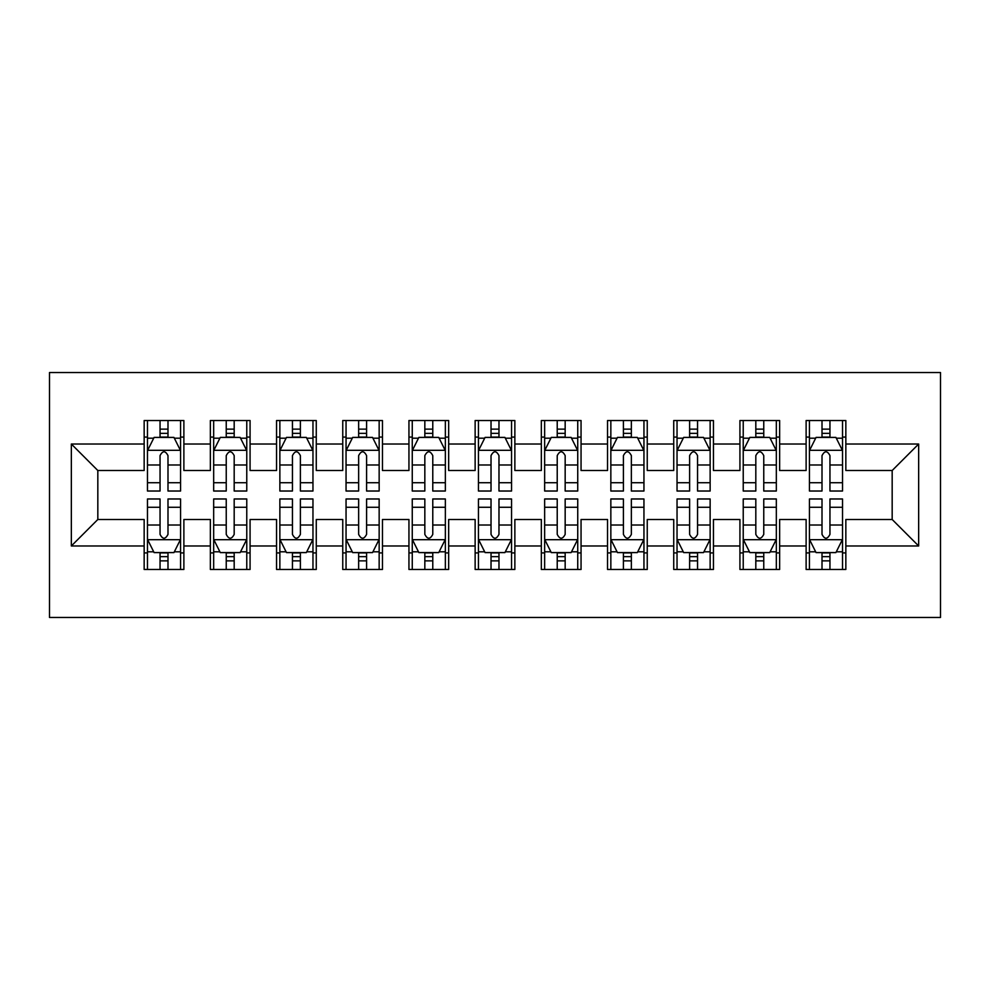 <?xml version="1.0" encoding="UTF-8"?>
<svg xmlns="http://www.w3.org/2000/svg" width="990" height="990" viewBox="0 0 990 990"><rect width="100%" height="100%" fill="white"/><g stroke="black" fill="none" stroke-linecap="round" stroke-linejoin="round"><path stroke-width="1.49" d="M49.5 617.463L940.5 617.463L940.5 372.537L49.5 372.537L49.5 617.463M71.342 545.973L71.342 444.027L144.156 444.027L144.156 470.51L97.824 470.51L97.824 519.49L71.342 545.973L144.156 545.973L144.156 569.473L183.88 569.473L183.88 545.973L210.363 545.973L210.363 569.473L250.074 569.473L250.074 545.973L276.556 545.973L276.556 569.473L316.268 569.473L316.268 545.973L342.75 545.973L342.75 569.473L382.462 569.473L382.462 545.973L408.944 545.973L408.944 569.473L448.668 569.473L448.668 545.973L475.138 545.973L475.138 569.473L514.862 569.473L514.862 545.973L541.332 545.973L541.332 569.473L581.056 569.473L581.056 545.973L607.538 545.973L607.538 569.473L647.25 569.473L647.25 545.973L673.732 545.973L673.732 569.473L713.443 569.473L713.443 545.973L739.926 545.973L739.926 569.473L779.637 569.473L779.637 545.973L806.12 545.973L806.12 569.473L845.844 569.473L845.844 519.49L892.176 519.49L892.176 470.51L845.844 470.51L845.844 444.027L918.658 444.027L918.658 545.973L845.844 545.973M845.844 444.027L845.844 420.527L806.12 420.527L806.12 444.027L779.637 444.027L779.637 420.527L739.926 420.527L739.926 444.027L713.443 444.027L713.443 420.527L673.732 420.527L673.732 444.027L647.25 444.027L647.25 420.527L607.538 420.527L607.538 444.027L581.056 444.027L581.056 420.527L541.332 420.527L541.332 444.027L514.862 444.027L514.862 420.527L475.138 420.527L475.138 444.027L448.668 444.027L448.668 420.527L408.944 420.527L408.944 444.027L382.462 444.027L382.462 420.527L342.75 420.527L342.75 444.027L316.268 444.027L316.268 420.527L276.556 420.527L276.556 444.027L250.074 444.027L250.074 420.527L210.363 420.527L210.363 444.027L183.88 444.027L183.88 420.527L144.156 420.527L144.156 444.027M779.637 545.973L779.637 519.49L806.12 519.49L806.12 545.973M918.658 444.027L892.176 470.51M713.443 545.973L713.443 519.49L739.926 519.49L739.926 545.973M806.12 444.027L806.12 470.51L779.637 470.51L779.637 444.027M647.25 545.973L647.25 519.49L673.732 519.49L673.732 545.973M739.926 444.027L739.926 470.51L713.443 470.51L713.443 444.027M581.056 545.973L581.056 519.49L607.538 519.49L607.538 545.973M673.732 444.027L673.732 470.51L647.25 470.51L647.25 444.027M514.862 545.973L514.862 519.49L541.332 519.49L541.332 545.973M607.538 444.027L607.538 470.51L581.056 470.51L581.056 444.027M448.668 545.973L448.668 519.49L475.138 519.49L475.138 545.973M541.332 444.027L541.332 470.51L514.862 470.51L514.862 444.027M382.462 545.973L382.462 519.49L408.944 519.49L408.944 545.973M475.138 444.027L475.138 470.51L448.668 470.51L448.668 444.027M316.268 545.973L316.268 519.49L342.75 519.49L342.75 545.973M408.944 444.027L408.944 470.51L382.462 470.51L382.462 444.027M250.074 545.973L250.074 519.49L276.556 519.49L276.556 545.973M342.75 444.027L342.75 470.51L316.268 470.51L316.268 444.027M183.88 545.973L183.88 519.49L210.363 519.49L210.363 545.973M276.556 444.027L276.556 470.51L250.074 470.51L250.074 444.027M97.824 519.49L144.156 519.49L144.156 545.973M210.363 444.027L210.363 470.51L183.88 470.51L183.88 444.027M806.12 437.073L809.436 437.073M842.527 437.073L845.844 437.073M739.926 437.073L743.23 437.073M776.333 437.073L779.637 437.073M673.732 437.073L677.036 437.073M710.139 437.073L713.443 437.073M607.538 437.073L610.842 437.073M643.946 437.073L647.25 437.073M541.332 437.073L544.649 437.073M577.739 437.073L581.056 437.073M475.138 437.073L478.455 437.073M511.545 437.073L514.862 437.073M408.944 437.073L412.261 437.073M445.351 437.073L448.668 437.073M342.75 437.073L346.055 437.073M379.158 437.073L382.462 437.073M276.556 437.073L279.861 437.073M312.964 437.073L316.268 437.073M210.363 437.073L213.667 437.073M246.77 437.073L250.074 437.073M144.156 437.073L147.473 437.073M180.564 437.073L183.88 437.073M144.156 552.927L147.473 552.927M180.564 552.927L183.88 552.927M210.363 552.927L213.667 552.927M246.77 552.927L250.074 552.927M276.556 552.927L279.861 552.927M312.964 552.927L316.268 552.927M342.75 552.927L346.055 552.927M379.158 552.927L382.462 552.927M408.944 552.927L412.261 552.927M445.351 552.927L448.668 552.927M475.138 552.927L478.455 552.927M511.545 552.927L514.862 552.927M541.332 552.927L544.649 552.927M577.739 552.927L581.056 552.927M607.538 552.927L610.842 552.927M643.946 552.927L647.25 552.927M673.732 552.927L677.036 552.927M710.139 552.927L713.443 552.927M739.926 552.927L743.23 552.927M776.333 552.927L779.637 552.927M806.12 552.927L809.436 552.927M842.527 552.927L845.844 552.927M71.342 444.027L97.824 470.51M892.176 519.49L918.658 545.973M167.991 429.14L160.046 429.14M180.564 482.724L167.991 482.724L167.991 491.028L180.564 491.028L180.564 450.648L173.943 437.407L154.094 437.407L147.473 450.648L147.473 491.028L160.046 491.028L160.046 482.724L147.473 482.724M147.473 450.648L147.473 420.527M180.564 450.648L180.564 420.527M160.046 437.407L160.046 420.527M167.991 420.527L167.991 437.407M167.991 482.724L167.991 455.61C165.342 450.512 162.694 450.512 160.046 455.61L160.046 482.724M167.991 437.073L160.046 437.073M160.046 560.86L167.991 560.86M147.473 507.276L160.046 507.276L160.046 498.972L147.473 498.972L147.473 539.352L154.094 552.593L173.943 552.593L180.564 539.352L180.564 498.972L167.991 498.972L167.991 507.276L180.564 507.276M180.564 539.352L180.564 569.473M147.473 539.352L147.473 569.473M167.991 552.593L167.991 569.473M160.046 569.473L160.046 552.593M160.046 507.276L160.046 534.39C162.694 539.488 165.342 539.488 167.991 534.39L167.991 507.276M160.046 552.927L167.991 552.927M234.185 429.14L226.24 429.14M246.77 482.724L234.185 482.724L234.185 491.028L246.77 491.028L246.77 450.648L240.149 437.407L220.287 437.407L213.667 450.648L213.667 491.028L226.24 491.028L226.24 482.724L213.667 482.724M213.667 450.648L213.667 420.527M246.77 450.648L246.77 420.527M226.24 437.407L226.24 420.527M234.185 420.527L234.185 437.407M234.185 482.724L234.185 455.61C231.549 450.512 228.9 450.512 226.24 455.61L226.24 482.724M234.185 437.073L226.24 437.073M300.378 429.14L292.446 429.14M312.964 482.724L300.378 482.724L300.378 491.028L312.964 491.028L312.964 450.648L306.343 437.407L286.481 437.407L279.861 450.648L279.861 491.028L292.446 491.028L292.446 482.724L279.861 482.724M279.861 450.648L279.861 420.527M312.964 450.648L312.964 420.527M292.446 437.407L292.446 420.527M300.378 420.527L300.378 437.407M300.378 482.724L300.378 455.61C297.743 450.512 295.094 450.512 292.446 455.61L292.446 482.724M300.378 437.073L292.446 437.073M226.24 560.86L234.185 560.86M213.667 507.276L226.24 507.276L226.24 498.972L213.667 498.972L213.667 539.352L220.287 552.593L240.149 552.593L246.77 539.352L246.77 498.972L234.185 498.972L234.185 507.276L246.77 507.276M246.77 539.352L246.77 569.473M213.667 539.352L213.667 569.473M234.185 552.593L234.185 569.473M226.24 569.473L226.24 552.593M226.24 507.276L226.24 534.39C228.888 539.488 231.536 539.488 234.185 534.39L234.185 507.276M226.24 552.927L234.185 552.927M292.446 560.86L300.378 560.86M279.861 507.276L292.446 507.276L292.446 498.972L279.861 498.972L279.861 539.352L286.481 552.593L306.343 552.593L312.964 539.352L312.964 498.972L300.378 498.972L300.378 507.276L312.964 507.276M312.964 539.352L312.964 569.473M279.861 539.352L279.861 569.473M300.378 552.593L300.378 569.473M292.446 569.473L292.446 552.593M292.446 507.276L292.446 534.39C295.082 539.488 297.73 539.488 300.378 534.39L300.378 507.276M292.446 552.927L300.378 552.927M366.585 429.14L358.64 429.14M379.158 482.724L366.585 482.724L366.585 491.028L379.158 491.028L379.158 450.648L372.537 437.407L352.675 437.407L346.055 450.648L346.055 491.028L358.64 491.028L358.64 482.724L346.055 482.724M346.055 450.648L346.055 420.527M379.158 450.648L379.158 420.527M358.64 437.407L358.64 420.527M366.585 420.527L366.585 437.407M366.585 482.724L366.585 455.61C363.936 450.512 361.288 450.512 358.64 455.61L358.64 482.724M366.585 437.073L358.64 437.073M432.779 429.14L424.834 429.14M445.351 482.724L432.779 482.724L432.779 491.028L445.351 491.028L445.351 450.648L438.731 437.407L418.869 437.407L412.261 450.648L412.261 491.028L424.834 491.028L424.834 482.724L412.261 482.724M412.261 450.648L412.261 420.527M445.351 450.648L445.351 420.527M424.834 437.407L424.834 420.527M432.779 420.527L432.779 437.407M432.779 482.724L432.779 455.61C430.13 450.512 427.482 450.512 424.834 455.61L424.834 482.724M432.779 437.073L424.834 437.073M358.64 560.86L366.585 560.86M346.055 507.276L358.64 507.276L358.64 498.972L346.055 498.972L346.055 539.352L352.675 552.593L372.537 552.593L379.158 539.352L379.158 498.972L366.585 498.972L366.585 507.276L379.158 507.276M379.158 539.352L379.158 569.473M346.055 539.352L346.055 569.473M366.585 552.593L366.585 569.473M358.64 569.473L358.64 552.593M358.64 507.276L358.64 534.39C361.276 539.488 363.924 539.488 366.585 534.39L366.585 507.276M358.64 552.927L366.585 552.927M424.834 560.86L432.779 560.86M412.261 507.276L424.834 507.276L424.834 498.972L412.261 498.972L412.261 539.352L418.869 552.593L438.731 552.593L445.351 539.352L445.351 498.972L432.779 498.972L432.779 507.276L445.351 507.276M445.351 539.352L445.351 569.473M412.261 539.352L412.261 569.473M432.779 552.593L432.779 569.473M424.834 569.473L424.834 552.593M424.834 507.276L424.834 534.39C427.482 539.488 430.13 539.488 432.779 534.39L432.779 507.276M424.834 552.927L432.779 552.927M498.972 429.14L491.028 429.14M511.545 482.724L498.972 482.724L498.972 491.028L511.545 491.028L511.545 450.648L504.925 437.407L485.075 437.407L478.455 450.648L478.455 491.028L491.028 491.028L491.028 482.724L478.455 482.724M478.455 450.648L478.455 420.527M511.545 450.648L511.545 420.527M491.028 437.407L491.028 420.527M498.972 420.527L498.972 437.407M498.972 482.724L498.972 455.61C496.324 450.512 493.676 450.512 491.028 455.61L491.028 482.724M498.972 437.073L491.028 437.073M491.028 560.86L498.972 560.86M478.455 507.276L491.028 507.276L491.028 498.972L478.455 498.972L478.455 539.352L485.075 552.593L504.925 552.593L511.545 539.352L511.545 498.972L498.972 498.972L498.972 507.276L511.545 507.276M511.545 539.352L511.545 569.473M478.455 539.352L478.455 569.473M498.972 552.593L498.972 569.473M491.028 569.473L491.028 552.593M491.028 507.276L491.028 534.39C493.676 539.488 496.324 539.488 498.972 534.39L498.972 507.276M491.028 552.927L498.972 552.927M565.166 429.14L557.221 429.14M577.739 482.724L565.166 482.724L565.166 491.028L577.739 491.028L577.739 450.648L571.131 437.407L551.269 437.407L544.649 450.648L544.649 491.028L557.221 491.028L557.221 482.724L544.649 482.724M544.649 450.648L544.649 420.527M577.739 450.648L577.739 420.527M557.221 437.407L557.221 420.527M565.166 420.527L565.166 437.407M565.166 482.724L565.166 455.61C562.518 450.512 559.87 450.512 557.221 455.61L557.221 482.724M565.166 437.073L557.221 437.073M557.221 560.86L565.166 560.86M544.649 507.276L557.221 507.276L557.221 498.972L544.649 498.972L544.649 539.352L551.269 552.593L571.131 552.593L577.739 539.352L577.739 498.972L565.166 498.972L565.166 507.276L577.739 507.276M577.739 539.352L577.739 569.473M544.649 539.352L544.649 569.473M565.166 552.593L565.166 569.473M557.221 569.473L557.221 552.593M557.221 507.276L557.221 534.39C559.87 539.488 562.518 539.488 565.166 534.39L565.166 507.276M557.221 552.927L565.166 552.927M631.36 429.14L623.415 429.14M643.946 482.724L631.36 482.724L631.36 491.028L643.946 491.028L643.946 450.648L637.325 437.407L617.463 437.407L610.842 450.648L610.842 491.028L623.415 491.028L623.415 482.724L610.842 482.724M610.842 450.648L610.842 420.527M643.946 450.648L643.946 420.527M623.415 437.407L623.415 420.527M631.36 420.527L631.36 437.407M631.36 482.724L631.36 455.61C628.724 450.512 626.076 450.512 623.415 455.61L623.415 482.724M631.36 437.073L623.415 437.073M623.415 560.86L631.36 560.86M610.842 507.276L623.415 507.276L623.415 498.972L610.842 498.972L610.842 539.352L617.463 552.593L637.325 552.593L643.946 539.352L643.946 498.972L631.36 498.972L631.36 507.276L643.946 507.276M643.946 539.352L643.946 569.473M610.842 539.352L610.842 569.473M631.36 552.593L631.36 569.473M623.415 569.473L623.415 552.593M623.415 507.276L623.415 534.39C626.064 539.488 628.712 539.488 631.36 534.39L631.36 507.276M623.415 552.927L631.36 552.927M697.554 429.14L689.622 429.14M710.139 482.724L697.554 482.724L697.554 491.028L710.139 491.028L710.139 450.648L703.519 437.407L683.657 437.407L677.036 450.648L677.036 491.028L689.622 491.028L689.622 482.724L677.036 482.724M677.036 450.648L677.036 420.527M710.139 450.648L710.139 420.527M689.622 437.407L689.622 420.527M697.554 420.527L697.554 437.407M697.554 482.724L697.554 455.61C694.918 450.512 692.27 450.512 689.622 455.61L689.622 482.724M697.554 437.073L689.622 437.073M689.622 560.86L697.554 560.86M677.036 507.276L689.622 507.276L689.622 498.972L677.036 498.972L677.036 539.352L683.657 552.593L703.519 552.593L710.139 539.352L710.139 498.972L697.554 498.972L697.554 507.276L710.139 507.276M710.139 539.352L710.139 569.473M677.036 539.352L677.036 569.473M697.554 552.593L697.554 569.473M689.622 569.473L689.622 552.593M689.622 507.276L689.622 534.39C692.258 539.488 694.906 539.488 697.554 534.39L697.554 507.276M689.622 552.927L697.554 552.927M763.76 429.14L755.816 429.14M776.333 482.724L763.76 482.724L763.76 491.028L776.333 491.028L776.333 450.648L769.713 437.407L749.851 437.407L743.23 450.648L743.23 491.028L755.816 491.028L755.816 482.724L743.23 482.724M743.23 450.648L743.23 420.527M776.333 450.648L776.333 420.527M755.816 437.407L755.816 420.527M763.76 420.527L763.76 437.407M763.76 482.724L763.76 455.61C761.112 450.512 758.464 450.512 755.816 455.61L755.816 482.724M763.76 437.073L755.816 437.073M755.816 560.86L763.76 560.86M743.23 507.276L755.816 507.276L755.816 498.972L743.23 498.972L743.23 539.352L749.851 552.593L769.713 552.593L776.333 539.352L776.333 498.972L763.76 498.972L763.76 507.276L776.333 507.276M776.333 539.352L776.333 569.473M743.23 539.352L743.23 569.473M763.76 552.593L763.76 569.473M755.816 569.473L755.816 552.593M755.816 507.276L755.816 534.39C758.451 539.488 761.1 539.488 763.76 534.39L763.76 507.276M755.816 552.927L763.76 552.927M829.954 429.14L822.009 429.14M842.527 482.724L829.954 482.724L829.954 491.028L842.527 491.028L842.527 450.648L835.907 437.407L816.057 437.407L809.436 450.648L809.436 491.028L822.009 491.028L822.009 482.724L809.436 482.724M809.436 450.648L809.436 420.527M842.527 450.648L842.527 420.527M822.009 437.407L822.009 420.527M829.954 420.527L829.954 437.407M829.954 482.724L829.954 455.61C827.306 450.512 824.658 450.512 822.009 455.61L822.009 482.724M829.954 437.073L822.009 437.073M822.009 560.86L829.954 560.86M809.436 507.276L822.009 507.276L822.009 498.972L809.436 498.972L809.436 539.352L816.057 552.593L835.907 552.593L842.527 539.352L842.527 498.972L829.954 498.972L829.954 507.276L842.527 507.276M842.527 539.352L842.527 569.473M809.436 539.352L809.436 569.473M829.954 552.593L829.954 569.473M822.009 569.473L822.009 552.593M822.009 507.276L822.009 534.39C824.658 539.488 827.306 539.488 829.954 534.39L829.954 507.276M822.009 552.927L829.954 552.927M180.403 450.314L147.634 450.314M147.473 438.199L153.698 438.199M174.351 438.199L180.564 438.199M160.046 464.991L147.473 464.991M180.564 464.991L167.991 464.991M167.991 433.348L160.046 433.348M147.634 539.686L180.403 539.686M180.564 551.801L174.351 551.801M153.698 551.801L147.473 551.801M167.991 525.009L180.564 525.009M147.473 525.009L160.046 525.009M160.046 556.652L167.991 556.652M246.597 450.314L213.828 450.314M213.667 438.199L219.891 438.199M240.545 438.199L246.77 438.199M226.24 464.991L213.667 464.991M246.77 464.991L234.185 464.991M234.185 433.348L226.24 433.348M312.791 450.314L280.034 450.314M279.861 438.199L286.085 438.199M306.739 438.199L312.964 438.199M292.446 464.991L279.861 464.991M312.964 464.991L300.378 464.991M300.378 433.348L292.446 433.348M213.828 539.686L246.597 539.686M246.77 551.801L240.545 551.801M219.891 551.801L213.667 551.801M234.185 525.009L246.77 525.009M213.667 525.009L226.24 525.009M226.24 556.652L234.185 556.652M280.034 539.686L312.791 539.686M312.964 551.801L306.739 551.801M286.085 551.801L279.861 551.801M300.378 525.009L312.964 525.009M279.861 525.009L292.446 525.009M292.446 556.652L300.378 556.652M378.997 450.314L346.228 450.314M346.055 438.199L352.279 438.199M372.933 438.199L379.158 438.199M358.64 464.991L346.055 464.991M379.158 464.991L366.585 464.991M366.585 433.348L358.64 433.348M445.191 450.314L412.422 450.314M412.261 438.199L418.473 438.199M439.127 438.199L445.351 438.199M424.834 464.991L412.261 464.991M445.351 464.991L432.779 464.991M432.779 433.348L424.834 433.348M346.228 539.686L378.997 539.686M379.158 551.801L372.933 551.801M352.279 551.801L346.055 551.801M366.585 525.009L379.158 525.009M346.055 525.009L358.64 525.009M358.64 556.652L366.585 556.652M412.422 539.686L445.191 539.686M445.351 551.801L439.127 551.801M418.473 551.801L412.261 551.801M432.779 525.009L445.351 525.009M412.261 525.009L424.834 525.009M424.834 556.652L432.779 556.652M511.385 450.314L478.615 450.314M478.455 438.199L484.679 438.199M505.321 438.199L511.545 438.199M491.028 464.991L478.455 464.991M511.545 464.991L498.972 464.991M498.972 433.348L491.028 433.348M478.615 539.686L511.385 539.686M511.545 551.801L505.321 551.801M484.679 551.801L478.455 551.801M498.972 525.009L511.545 525.009M478.455 525.009L491.028 525.009M491.028 556.652L498.972 556.652M577.578 450.314L544.809 450.314M544.649 438.199L550.873 438.199M571.527 438.199L577.739 438.199M557.221 464.991L544.649 464.991M577.739 464.991L565.166 464.991M565.166 433.348L557.221 433.348M544.809 539.686L577.578 539.686M577.739 551.801L571.527 551.801M550.873 551.801L544.649 551.801M565.166 525.009L577.739 525.009M544.649 525.009L557.221 525.009M557.221 556.652L565.166 556.652M643.772 450.314L611.003 450.314M610.842 438.199L617.067 438.199M637.721 438.199L643.946 438.199M623.415 464.991L610.842 464.991M643.946 464.991L631.36 464.991M631.36 433.348L623.415 433.348M611.003 539.686L643.772 539.686M643.946 551.801L637.721 551.801M617.067 551.801L610.842 551.801M631.36 525.009L643.946 525.009M610.842 525.009L623.415 525.009M623.415 556.652L631.36 556.652M709.966 450.314L677.21 450.314M677.036 438.199L683.261 438.199M703.915 438.199L710.139 438.199M689.622 464.991L677.036 464.991M710.139 464.991L697.554 464.991M697.554 433.348L689.622 433.348M677.21 539.686L709.966 539.686M710.139 551.801L703.915 551.801M683.261 551.801L677.036 551.801M697.554 525.009L710.139 525.009M677.036 525.009L689.622 525.009M689.622 556.652L697.554 556.652M776.172 450.314L743.403 450.314M743.23 438.199L749.455 438.199M770.109 438.199L776.333 438.199M755.816 464.991L743.23 464.991M776.333 464.991L763.76 464.991M763.76 433.348L755.816 433.348M743.403 539.686L776.172 539.686M776.333 551.801L770.109 551.801M749.455 551.801L743.23 551.801M763.76 525.009L776.333 525.009M743.23 525.009L755.816 525.009M755.816 556.652L763.76 556.652M842.366 450.314L809.597 450.314M809.436 438.199L815.649 438.199M836.303 438.199L842.527 438.199M822.009 464.991L809.436 464.991M842.527 464.991L829.954 464.991M829.954 433.348L822.009 433.348M809.597 539.686L842.366 539.686M842.527 551.801L836.303 551.801M815.649 551.801L809.436 551.801M829.954 525.009L842.527 525.009M809.436 525.009L822.009 525.009M822.009 556.652L829.954 556.652"/></g></svg>
